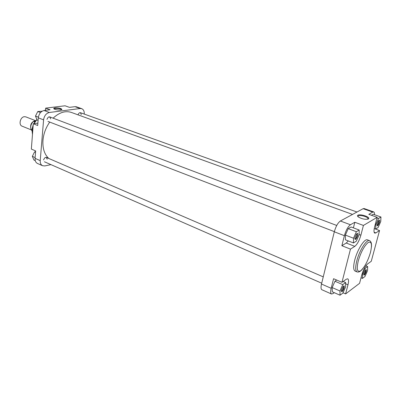 <?xml version="1.0" encoding="UTF-8"?>
<svg xmlns="http://www.w3.org/2000/svg" width="401" height="401" viewBox="0 0 401 401"><rect width="100%" height="100%" fill="white"/><g stroke="black" fill="none" stroke-linecap="round" stroke-linejoin="round"><path stroke-width="0.6" d="M49.749 122.094C45.849 127.588 43.589 133.643 42.962 140.27C42.471 148.325 44.416 154.39 48.797 158.48M352.534 214.425L71.388 112.44C65.398 110.496 59.308 112.41 53.112 118.17M60.611 109.944C57.834 110.11 55.624 109.764 53.97 108.902C53.438 108.43 53.804 108.105 55.062 107.924C58.787 107.824 61.072 108.315 61.924 109.398L60.611 109.944M61.488 109.749L61.458 109.548C60.27 108.661 58.215 108.275 55.298 108.4L54.085 108.982M77.954 114.821C79.443 112.044 80.536 111.984 81.233 114.636M43.569 159.949C45.017 156.826 46.215 156.585 47.168 159.227M46.972 119.388C48.451 116.215 49.674 116.044 50.631 118.881M84.25 114.084C84.395 111.293 83.548 109.483 81.709 108.671L80.215 108.521L49.373 112.486C46.17 113.303 44.245 115.759 43.584 119.859L40.23 160.621C40.105 163.157 40.887 164.856 42.576 165.718L37.443 163.443C35.754 162.575 34.962 160.881 35.077 158.36L35.669 150.936L31.343 149.082L33.298 123.774L37.689 125.508L38.301 117.824C38.947 113.749 40.872 111.313 44.075 110.511L50.065 109.764L45.644 108.135L45.458 110.34M45.644 108.135L65.047 105.784L69.438 107.353L74.972 106.666L76.471 106.816L81.709 108.671M42.576 165.718L44.832 165.919L50.967 164.636M37.879 123.117L33.298 123.774M35.253 160.616L33.95 160.039L32.346 156.335L34.596 151.874L35.609 151.683M32.346 156.335L35.143 157.558M34.596 151.874L35.564 152.29M38.095 120.425L37.108 120.044L35.483 116.054L37.779 111.533L42.12 111.217M35.483 116.054L38.381 117.167M37.779 111.533L40.521 112.566M355.005 237.302L356.499 234.044C357.727 232.775 358.113 233.317 357.667 235.673C356.183 239.537 355.231 240.445 354.81 238.394L355.005 237.302M354.8 238.896L354.8 238.896C355.557 238.785 356.263 237.688 356.925 235.608L356.83 233.668M377.146 223.743L378.589 220.625C379.627 219.583 379.922 220.149 379.466 222.319C378.173 225.768 377.321 226.67 376.92 225.031L377.146 223.743M376.915 225.312C377.572 225.121 378.193 224.104 378.775 222.254L378.775 220.41M363.887 273.342L365.446 270.089C366.389 269.181 366.654 269.688 366.243 271.602C364.945 275.021 364.093 275.963 363.687 274.434L363.887 273.342M363.682 274.65C364.349 274.419 364.975 273.387 365.567 271.547L365.587 269.928M341.487 289.873L343.126 286.439C344.228 285.352 344.579 285.833 344.173 287.888C342.685 291.707 341.732 292.675 341.316 290.785L341.487 289.873M341.296 291.181C342.063 291.021 342.78 289.903 343.446 287.838L343.391 286.149M357.928 215.202C359.993 213.813 369.301 216.59 368.79 218.46L368.384 218.981C365.341 219.708 361.978 219.026 358.299 216.946C357.366 216.199 357.246 215.618 357.928 215.202M367.907 219.177L367.953 218.299C366.985 216.565 359.908 214.796 358.304 215.873L357.953 216.645M354.75 260.048C353.221 266.369 353.336 270.048 355.101 271.091L357.106 271.923C355.356 270.886 355.251 267.201 356.795 260.876C359.376 250.5 366.669 239.036 369.532 240.635L367.501 239.863C364.619 238.259 357.316 249.688 354.75 260.048M374.529 214.725C374.604 213.116 374.328 212.184 373.707 211.923L372.74 212.099L368.805 214.329L377.146 217.312L374.654 226.675C373.732 230.395 373.777 232.55 374.785 233.141L375.847 232.911L379.552 230.545L371.266 261.287L367.527 263.968C365.301 265.963 363.426 269.487 361.902 274.535L359.562 283.332L345.612 293.913L347.983 284.8C348.81 281.417 348.73 279.427 347.747 278.82L346.304 279.201L341.963 282.314L350.474 249.116L354.785 246.364C357.256 244.349 359.291 240.615 360.89 235.166L363.421 225.437L377.146 217.312M380.95 217.011L378.494 218.48L375.832 224.55L375.667 229.061L378.128 227.517L380.755 221.532L380.95 217.011L373.226 214.259L371.461 215.277M353.401 227.863L354.83 222.269L350.444 224.755C347.978 226.61 345.958 230.254 344.384 235.683L341.863 245.718L346.253 243.026L348.309 240.936M359.191 230.034L351.096 226.996L348.233 228.64L345.371 235.096L345.416 239.813L353.487 242.951L356.309 241.186L359.136 234.775L359.191 230.034L356.379 231.713L353.502 238.224L353.487 242.951M341.963 282.314L333.577 278.715L331.171 288.289C330.414 291.512 330.519 293.417 331.487 293.998L333.03 293.587L334.284 292.67M336.68 280.048L334.96 281.251L332.163 287.577L332.299 291.798L340.048 295.216L342.895 293.081L345.657 286.795L345.617 282.555L342.775 284.615L339.968 290.996L340.048 295.216M344.384 235.683L334.309 231.798L321.497 284.043L331.171 288.289M334.309 231.798C335.843 226.415 337.868 222.816 340.374 221.001L363.126 208.69L364.118 208.535L373.707 211.923M331.487 293.998L321.908 289.743C320.905 289.146 320.77 287.246 321.497 284.043M343.025 292.78L345.612 293.913M374.223 228.58L379.552 230.545M341.863 245.718L350.474 249.116M354.83 222.269L363.421 225.437M367.652 266.56L365.161 268.369L362.554 274.324L362.484 278.389L364.98 276.515L367.547 270.64L367.652 266.56L365.832 265.823M365.161 268.369L364.454 268.079M362.554 274.324L362.023 274.104M362.484 278.389L361.04 277.788M342.775 284.615L334.96 281.251M345.617 282.555L343.116 281.487M339.968 290.996L332.163 287.577M356.379 231.713L348.233 228.64M353.502 238.224L345.371 235.096M378.494 218.48L376.98 217.938M375.832 224.55L375.271 224.344M375.667 229.061L374.233 228.53M35.664 120.711L25.809 116.866L24.346 116.701C20.24 116.982 18.371 124.962 22.11 126.185L31.318 129.904M35.604 120.781L34.822 120.791C31.383 122.115 30.055 124.731 30.842 128.636M35.268 121.192L33.333 121.463L34.681 121.989M33.333 121.463C30.436 124.616 29.965 127.703 31.905 130.721M33.183 125.272L32.125 129.829L32.496 134.15M36.942 119.638L33.9 123.683M35.077 158.36L40.23 160.621M43.584 119.859L38.301 117.824M44.075 110.511L49.373 112.486M80.215 108.521L74.972 106.666M358.248 260.991C356.409 269.332 357.236 272.59 360.72 270.76C364.594 267.251 367.822 261.201 370.414 252.615C372.318 244.44 371.587 241.056 368.223 242.47C364.283 245.813 360.96 251.988 358.248 260.991M372.74 212.099L363.126 208.69M340.374 221.001L350.444 224.755M345.627 283.793L347.983 284.8M359.136 234.5L360.89 235.166M346.253 243.026L354.785 246.364M374.143 232.274L375.847 232.911M30.752 128.13C30.306 124.415 31.659 121.999 34.817 120.881L35.534 120.866M32.471 134.48L31.945 129.703L33.233 124.596M33.649 123.724L36.877 119.478M61.493 109.734L61.924 109.398M321.702 283.201L44.401 161.758M323.256 276.865L46.331 157.413M368.108 218.821L368.79 218.46M367.712 219.222L367.953 218.299M357.106 271.923C358.83 272.454 360.775 271.317 362.95 268.505M371.441 247.131C371.782 243.592 371.151 241.427 369.532 240.635M334.349 231.628L47.945 121.398M336.74 225.467L49.654 116.861M356.975 212.019L80.34 112.681"/></g></svg>
